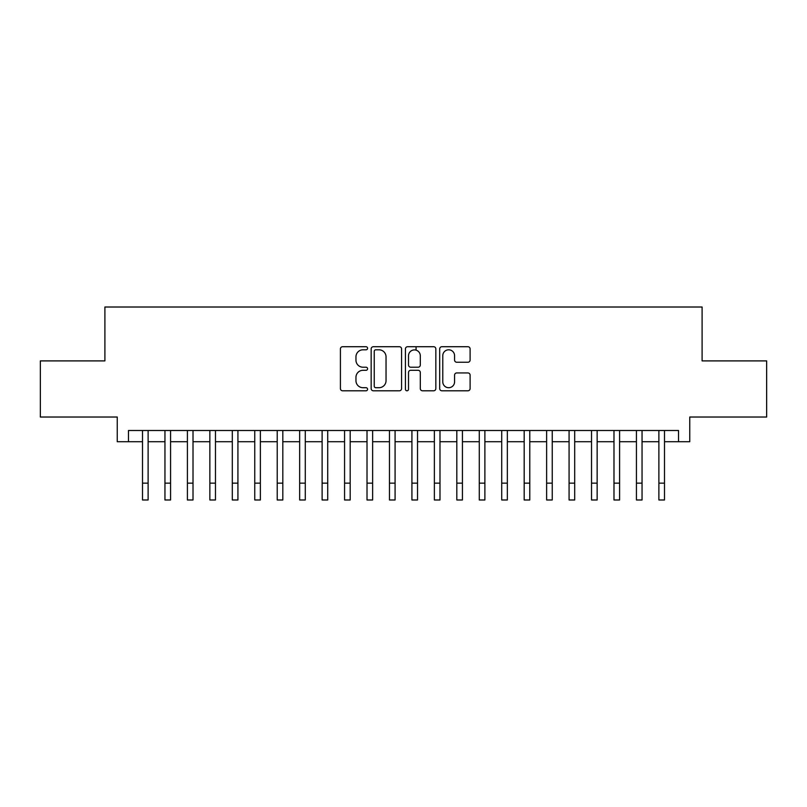 <?xml version="1.0" encoding="UTF-8"?>
<svg xmlns="http://www.w3.org/2000/svg" width="807" height="807" viewBox="0 0 807 807"><rect width="100%" height="100%" fill="white"/><g stroke="black" fill="none" stroke-linecap="round" stroke-linejoin="round"><path stroke-width="1.21" d="M367.578 348.261A1.543 1.543 0 0 0 366.035 346.717L342.622 346.717A2.199 2.199 0 0 0 340.413 348.927L340.413 388.591A2.199 2.199 0 0 0 342.622 390.79L366.035 390.79A1.543 1.543 0 0 0 367.578 389.256A1.543 1.543 0 0 0 366.035 387.713L363.009 387.713A7.051 7.051 0 0 1 355.958 380.652L355.958 377.353A7.051 7.051 0 0 1 363.009 370.302L366.035 370.302A1.543 1.543 0 0 0 367.578 368.759A1.543 1.543 0 0 0 366.035 367.215L363.009 367.215A7.051 7.051 0 0 1 355.958 360.164L355.958 356.855A7.051 7.051 0 0 1 363.009 349.804L366.035 349.804A1.543 1.543 0 0 0 367.578 348.261M467.909 362.252A2.199 2.199 0 0 0 470.108 360.053L470.108 348.927A2.199 2.199 0 0 0 467.909 346.717L441.903 346.717A2.199 2.199 0 0 0 439.694 348.927L439.694 388.591A2.199 2.199 0 0 0 441.903 390.79L467.909 390.79A2.199 2.199 0 0 0 470.108 388.591L470.108 375.144A2.199 2.199 0 0 0 467.909 372.945L456.772 372.945A2.199 2.199 0 0 0 454.573 375.144L454.573 381.812A5.891 5.891 0 0 1 448.672 387.713A5.891 5.891 0 0 1 442.781 381.812L442.781 355.695A5.891 5.891 0 0 1 448.672 349.804A5.891 5.891 0 0 1 454.573 355.695L454.573 360.053A2.199 2.199 0 0 0 456.772 362.252L467.909 362.252M128.474 441.722L128.474 430.494L678.526 430.494L678.526 441.722L689.753 441.722L689.753 417.027L766.65 417.027L766.65 360.9L702.1 360.9L702.1 307.013L104.9 307.013L104.9 360.9L40.35 360.9L40.35 417.027L117.247 417.027L117.247 441.722L142.506 441.722M401.573 348.927A2.199 2.199 0 0 0 399.364 346.717L373.369 346.717A2.199 2.199 0 0 0 371.159 348.927L371.159 388.591A2.199 2.199 0 0 0 373.369 390.79L399.364 390.79A2.199 2.199 0 0 0 401.573 388.591L401.573 348.927M407.636 346.717L433.631 346.717A2.199 2.199 0 0 1 435.841 348.927L435.841 388.591A2.199 2.199 0 0 1 433.631 390.79L422.505 390.79A2.199 2.199 0 0 1 420.306 388.591L420.306 372.501A2.199 2.199 0 0 0 418.097 370.302L410.713 370.302A2.199 2.199 0 0 0 408.513 372.501L408.513 389.256A1.543 1.543 0 0 1 406.97 390.79A1.543 1.543 0 0 1 405.427 389.256L405.427 348.927A2.199 2.199 0 0 1 407.636 346.717M148.115 441.722L164.951 441.722M170.57 441.722L187.406 441.722M193.014 441.722L209.86 441.722M215.469 441.722L232.305 441.722M237.924 441.722L254.76 441.722M260.368 441.722L277.215 441.722M282.823 441.722L299.659 441.722M305.278 441.722L322.114 441.722M327.723 441.722L344.569 441.722M350.177 441.722L367.014 441.722M372.632 441.722L389.468 441.722M395.077 441.722L411.923 441.722M417.532 441.722L434.368 441.722M439.986 441.722L456.823 441.722M462.431 441.722L479.277 441.722M484.886 441.722L501.722 441.722M507.341 441.722L524.177 441.722M529.785 441.722L546.632 441.722M552.24 441.722L569.076 441.722M574.695 441.722L591.531 441.722M597.14 441.722L613.986 441.722M619.594 441.722L636.43 441.722M642.049 441.722L658.885 441.722M664.494 441.722L678.526 441.722M375.79 349.804A1.543 1.543 0 0 0 374.246 351.348L374.246 386.17A1.543 1.543 0 0 0 375.79 387.713L378.987 387.713A7.051 7.051 0 0 0 386.039 380.652L386.039 356.855A7.051 7.051 0 0 0 378.987 349.804L375.79 349.804M420.306 355.806A5.891 5.891 0 0 0 414.405 349.915A5.891 5.891 0 0 0 408.513 355.806L408.513 365.006A2.199 2.199 0 0 0 410.713 367.215L418.097 367.215A2.199 2.199 0 0 0 420.306 365.006L420.306 355.806M142.506 483.151L148.115 483.151L148.115 499.987L142.506 499.987L142.506 430.494M148.115 483.151L148.115 430.494M164.951 499.987L170.57 499.987L164.951 499.987L164.951 430.494M170.57 499.987L170.57 430.494M187.406 499.987L193.014 499.987L187.406 499.987L187.406 430.494M193.014 499.987L193.014 430.494M209.86 499.987L215.469 499.987L209.86 499.987L209.86 430.494M215.469 499.987L215.469 430.494M232.305 499.987L237.924 499.987L232.305 499.987L232.305 430.494M237.924 499.987L237.924 430.494M254.76 499.987L260.368 499.987L254.76 499.987L254.76 430.494M260.368 499.987L260.368 430.494M277.215 499.987L282.823 499.987L277.215 499.987L277.215 430.494M282.823 499.987L282.823 430.494M299.659 499.987L305.278 499.987L299.659 499.987L299.659 430.494M305.278 499.987L305.278 430.494M322.114 499.987L327.723 499.987L322.114 499.987L322.114 430.494M327.723 499.987L327.723 430.494M344.569 499.987L350.177 499.987L344.569 499.987L344.569 430.494M350.177 499.987L350.177 430.494M367.014 499.987L372.632 499.987L367.014 499.987L367.014 430.494M372.632 499.987L372.632 430.494M389.468 499.987L395.077 499.987L389.468 499.987L389.468 430.494M395.077 499.987L395.077 430.494M411.923 499.987L417.532 499.987L411.923 499.987L411.923 430.494M417.532 499.987L417.532 430.494M416.069 350.157L416.069 346.717M434.368 499.987L439.986 499.987L434.368 499.987L434.368 430.494M439.986 499.987L439.986 430.494M456.823 499.987L462.431 499.987L456.823 499.987L456.823 430.494M462.431 499.987L462.431 430.494M479.277 499.987L484.886 499.987L479.277 499.987L479.277 430.494M484.886 499.987L484.886 430.494M501.722 499.987L507.341 499.987L501.722 499.987L501.722 430.494M507.341 499.987L507.341 430.494M524.177 499.987L529.785 499.987L524.177 499.987L524.177 430.494M529.785 499.987L529.785 430.494M546.632 499.987L552.24 499.987L546.632 499.987L546.632 430.494M552.24 499.987L552.24 430.494M569.076 499.987L574.695 499.987L569.076 499.987L569.076 430.494M574.695 499.987L574.695 430.494M591.531 499.987L597.14 499.987L591.531 499.987L591.531 430.494M597.14 499.987L597.14 430.494M613.986 499.987L619.594 499.987L613.986 499.987L613.986 430.494M619.594 499.987L619.594 430.494M636.43 499.987L642.049 499.987L636.43 499.987L636.43 430.494M642.049 499.987L642.049 430.494M658.885 499.987L664.494 499.987L658.885 499.987L658.885 430.494M664.494 499.987L664.494 430.494M164.951 483.151L170.57 483.151M187.406 483.151L193.014 483.151M209.86 483.151L215.469 483.151M232.305 483.151L237.924 483.151M254.76 483.151L260.368 483.151M277.215 483.151L282.823 483.151M299.659 483.151L305.278 483.151M322.114 483.151L327.723 483.151M344.569 483.151L350.177 483.151M367.014 483.151L372.632 483.151M389.468 483.151L395.077 483.151M411.923 483.151L417.532 483.151M434.368 483.151L439.986 483.151M456.823 483.151L462.431 483.151M479.277 483.151L484.886 483.151M501.722 483.151L507.341 483.151M524.177 483.151L529.785 483.151M546.632 483.151L552.24 483.151M569.076 483.151L574.695 483.151M591.531 483.151L597.14 483.151M613.986 483.151L619.594 483.151M636.43 483.151L642.049 483.151M658.885 483.151L664.494 483.151"/></g></svg>
